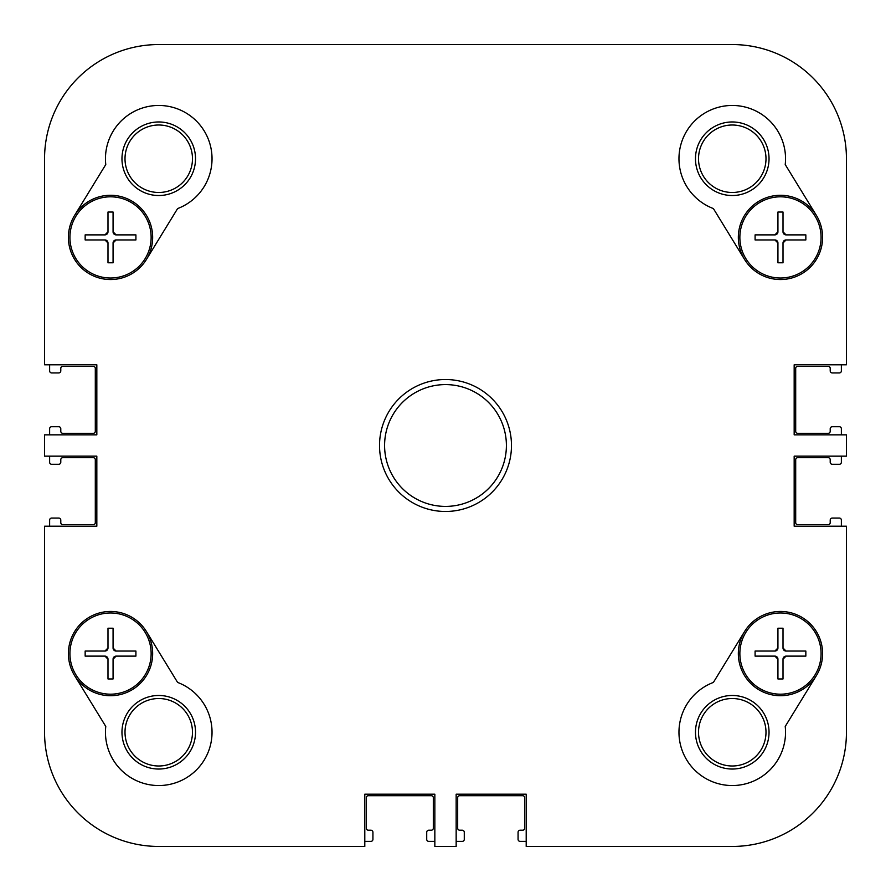 <?xml version="1.0" encoding="UTF-8"?>
<svg xmlns="http://www.w3.org/2000/svg" width="891" height="891" viewBox="0 0 891 891"><rect width="100%" height="100%" fill="white"/><g stroke="black" fill="none" stroke-linecap="round" stroke-linejoin="round"><path stroke-width="1.34" d="M846.45 434.841L846.45 456.159L794.171 456.159L794.171 526.202L846.45 526.202L846.45 732.257A114.193 114.193 0 0 1 732.257 846.45L526.202 846.45L526.202 794.171L456.159 794.171L456.159 846.45L434.841 846.45L434.841 794.171L364.798 794.171L364.798 846.45L158.743 846.45A114.193 114.193 0 0 1 44.55 732.257L44.55 526.202L96.829 526.202L96.829 456.159L44.55 456.159L44.55 434.841L96.829 434.841L96.829 364.798L44.55 364.798L44.55 158.743A114.193 114.193 0 0 1 158.743 44.55L732.257 44.55A114.193 114.193 0 0 1 846.45 158.743L846.45 364.798L794.171 364.798L794.171 434.841L846.45 434.841M713.401 682.417L744.553 631.574A42.122 42.122 0 0 1 802.479 617.675A42.122 42.122 0 0 1 816.39 675.601L785.227 726.443A53.293 53.293 0 0 1 742.504 784.548A53.293 53.293 0 0 1 681.002 746.858A53.293 53.293 0 0 1 713.401 682.417M177.599 208.583L146.447 259.426A42.122 42.122 0 0 1 88.521 273.325A42.122 42.122 0 0 1 74.61 215.399L105.773 164.557A53.293 53.293 0 0 1 148.496 106.452A53.293 53.293 0 0 1 209.998 144.142A53.293 53.293 0 0 1 177.599 208.583M146.447 631.574L177.599 682.417A53.293 53.293 0 0 1 209.998 746.858A53.293 53.293 0 0 1 148.496 784.548A53.293 53.293 0 0 1 105.773 726.443L74.61 675.601A42.122 42.122 0 0 1 88.521 617.675A42.122 42.122 0 0 1 146.447 631.574A42.122 42.122 0 0 1 132.547 689.5A42.122 42.122 0 0 1 74.61 675.601M744.553 259.426L713.401 208.583A53.293 53.293 0 0 1 681.002 144.142A53.293 53.293 0 0 1 742.504 106.452A53.293 53.293 0 0 1 785.227 164.557L816.39 215.399A42.122 42.122 0 0 1 802.479 273.325A42.122 42.122 0 0 1 744.553 259.426A42.122 42.122 0 0 1 758.453 201.5A42.122 42.122 0 0 1 816.39 215.399M511.479 445.5A65.979 65.979 0 0 0 412.511 388.365A65.979 65.979 0 0 0 412.511 502.635A65.979 65.979 0 0 0 511.479 445.5M506.4 445.5A60.9 60.9 0 0 1 415.05 498.247A60.9 60.9 0 0 1 415.05 392.753A60.9 60.9 0 0 1 506.4 445.5M769.033 732.257A36.776 36.776 0 0 0 713.869 700.404A36.776 36.776 0 0 0 713.869 764.11A36.776 36.776 0 0 0 769.033 732.257M765.993 732.257A33.735 33.735 0 0 1 715.384 761.471A33.735 33.735 0 0 1 715.384 703.044A33.735 33.735 0 0 1 765.993 732.257M816.39 675.601A42.122 42.122 0 0 1 758.453 689.5A42.122 42.122 0 0 1 744.553 631.574M765.993 158.743A33.735 33.735 0 0 1 715.384 187.956A33.735 33.735 0 0 1 715.384 129.529A33.735 33.735 0 0 1 765.993 158.743M769.033 158.743A36.776 36.776 0 0 0 713.869 126.89A36.776 36.776 0 0 0 713.869 190.596A36.776 36.776 0 0 0 769.033 158.743M125.007 732.257A33.735 33.735 0 0 1 175.616 703.044A33.735 33.735 0 0 1 175.616 761.471A33.735 33.735 0 0 1 125.007 732.257M121.967 732.257A36.776 36.776 0 0 0 177.131 764.11A36.776 36.776 0 0 0 177.131 700.404A36.776 36.776 0 0 0 121.967 732.257M121.967 158.743A36.776 36.776 0 0 0 177.131 190.596A36.776 36.776 0 0 0 177.131 126.89A36.776 36.776 0 0 0 121.967 158.743M125.007 158.743A33.735 33.735 0 0 1 175.616 129.529A33.735 33.735 0 0 1 175.616 187.956A33.735 33.735 0 0 1 125.007 158.743M74.61 215.399A42.122 42.122 0 0 1 132.547 201.5A42.122 42.122 0 0 1 146.447 259.426M364.798 846.45L158.743 846.45M846.45 526.202L846.45 732.257M158.743 44.55L732.257 44.55M44.55 364.798L44.55 158.743M785.227 656.244A3.041 3.041 0 0 1 786.051 656.121L783.011 659.173L783.011 678.964L783.011 659.173A3.041 3.041 0 0 1 784.837 656.377M783.011 678.964L777.932 678.964L783.011 678.964M777.932 678.964L777.932 659.173L777.932 678.964M777.821 658.349A3.041 3.041 0 0 1 777.932 659.173L774.892 656.121A3.041 3.041 0 0 1 777.687 657.959M774.892 656.121L755.089 656.121L774.892 656.121M755.089 656.121L755.089 651.054L755.089 656.121M755.089 651.054L774.892 651.054L755.089 651.054M775.705 650.942A3.041 3.041 0 0 1 774.892 651.054L777.932 648.002A3.041 3.041 0 0 1 776.094 650.798M777.932 648.002L777.932 628.211L777.932 648.002M805.843 656.121L786.051 656.121L805.843 656.121L805.843 651.054L805.843 656.121M783.122 648.826A3.041 3.041 0 0 1 783.011 648.002L786.051 651.054L805.843 651.054L786.051 651.054A3.041 3.041 0 0 1 783.256 649.216M783.011 628.211L783.011 648.002L783.011 628.211L777.932 628.211L783.011 628.211M739.864 653.593A40.607 40.607 0 0 0 780.471 694.189A40.607 40.607 0 0 0 821.079 653.593A40.607 40.607 0 0 0 780.471 612.986A40.607 40.607 0 0 0 739.864 653.593M115.295 656.244A3.041 3.041 0 0 1 116.108 656.121L113.068 659.173L113.068 678.964L113.068 659.173A3.041 3.041 0 0 1 114.906 656.377M113.068 678.964L107.989 678.964L113.068 678.964M107.989 678.964L107.989 659.173L107.989 678.964M107.878 658.349A3.041 3.041 0 0 1 107.989 659.173L104.949 656.121A3.041 3.041 0 0 1 107.744 657.959M104.949 656.121L85.157 656.121L104.949 656.121M85.157 656.121L85.157 651.054L85.157 656.121M85.157 651.054L104.949 651.054L85.157 651.054M105.773 650.942A3.041 3.041 0 0 1 104.949 651.054L107.989 648.002A3.041 3.041 0 0 1 106.163 650.798M107.989 648.002L107.989 628.211L107.989 648.002M135.911 656.121L116.108 656.121L135.911 656.121L135.911 651.054L135.911 656.121M113.179 648.826A3.041 3.041 0 0 1 113.068 648.002L116.108 651.054L135.911 651.054L116.108 651.054A3.041 3.041 0 0 1 113.313 649.216M113.068 628.211L113.068 648.002L113.068 628.211L107.989 628.211L113.068 628.211M69.921 653.593A40.607 40.607 0 0 0 110.529 694.189A40.607 40.607 0 0 0 151.136 653.593A40.607 40.607 0 0 0 110.529 612.986A40.607 40.607 0 0 0 69.921 653.593M785.227 240.058A3.041 3.041 0 0 1 786.051 239.946L783.011 242.998L783.011 262.789L783.011 242.998A3.041 3.041 0 0 1 784.837 240.202M783.011 262.789L777.932 262.789L783.011 262.789M777.932 262.789L777.932 242.998L777.932 262.789M777.821 242.174A3.041 3.041 0 0 1 777.932 242.998L774.892 239.946A3.041 3.041 0 0 1 777.687 241.784M774.892 239.946L755.089 239.946L774.892 239.946M755.089 239.946L755.089 234.879L755.089 239.946M755.089 234.879L774.892 234.879L755.089 234.879M775.705 234.756A3.041 3.041 0 0 1 774.892 234.879L777.932 231.827A3.041 3.041 0 0 1 776.094 234.623M777.932 231.827L777.932 212.036L777.932 231.827M805.843 239.946L786.051 239.946L805.843 239.946L805.843 234.879L805.843 239.946M783.122 232.651A3.041 3.041 0 0 1 783.011 231.827L786.051 234.879L805.843 234.879L786.051 234.879A3.041 3.041 0 0 1 783.256 233.041M783.011 212.036L783.011 231.827L783.011 212.036L777.932 212.036L783.011 212.036M739.864 237.407A40.607 40.607 0 0 0 780.471 278.014A40.607 40.607 0 0 0 821.079 237.407A40.607 40.607 0 0 0 780.471 196.811A40.607 40.607 0 0 0 739.864 237.407M115.295 240.058A3.041 3.041 0 0 1 116.108 239.946L113.068 242.998L113.068 262.789L113.068 242.998A3.041 3.041 0 0 1 114.906 240.202M113.068 262.789L107.989 262.789L113.068 262.789M107.989 262.789L107.989 242.998L107.989 262.789M107.878 242.174A3.041 3.041 0 0 1 107.989 242.998L104.949 239.946A3.041 3.041 0 0 1 107.744 241.784M104.949 239.946L85.157 239.946L104.949 239.946M85.157 239.946L85.157 234.879L85.157 239.946M85.157 234.879L104.949 234.879L85.157 234.879M105.773 234.756A3.041 3.041 0 0 1 104.949 234.879L107.989 231.827A3.041 3.041 0 0 1 106.163 234.623M107.989 231.827L107.989 212.036L107.989 231.827M135.911 239.946L116.108 239.946L135.911 239.946L135.911 234.879L135.911 239.946M113.179 232.651A3.041 3.041 0 0 1 113.068 231.827L116.108 234.879L135.911 234.879L116.108 234.879A3.041 3.041 0 0 1 113.313 233.041M113.068 212.036L113.068 231.827L113.068 212.036L107.989 212.036L113.068 212.036M69.921 237.407A40.607 40.607 0 0 0 110.529 278.014A40.607 40.607 0 0 0 151.136 237.407A40.607 40.607 0 0 0 110.529 196.811A40.607 40.607 0 0 0 69.921 237.407M841.371 364.798L841.371 370.89A2.027 2.027 0 0 1 839.344 372.928L832.239 372.928A2.027 2.027 0 0 1 830.212 370.89L830.212 368.351A2.027 2.027 0 0 0 828.173 366.324L797.723 366.324A2.027 2.027 0 0 0 795.696 368.351L795.696 431.289A2.027 2.027 0 0 0 797.723 433.316L828.173 433.316A2.027 2.027 0 0 0 830.212 431.289L830.212 428.749A2.027 2.027 0 0 1 832.239 426.722L839.344 426.722A2.027 2.027 0 0 1 841.371 428.749L841.371 434.841M49.629 434.841L49.629 428.749A2.027 2.027 0 0 1 51.656 426.722L58.761 426.722A2.027 2.027 0 0 1 60.788 428.749L60.788 431.289A2.027 2.027 0 0 0 62.827 433.316L93.277 433.316A2.027 2.027 0 0 0 95.304 431.289L95.304 368.351A2.027 2.027 0 0 0 93.277 366.324L62.827 366.324A2.027 2.027 0 0 0 60.788 368.351L60.788 370.89A2.027 2.027 0 0 1 58.761 372.928L51.656 372.928A2.027 2.027 0 0 1 49.629 370.89L49.629 364.798M49.629 526.202L49.629 520.11A2.027 2.027 0 0 1 51.656 518.072L58.761 518.072A2.027 2.027 0 0 1 60.788 520.11L60.788 522.649A2.027 2.027 0 0 0 62.827 524.676L93.277 524.676A2.027 2.027 0 0 0 95.304 522.649L95.304 459.711A2.027 2.027 0 0 0 93.277 457.684L62.827 457.684A2.027 2.027 0 0 0 60.788 459.711L60.788 462.251A2.027 2.027 0 0 1 58.761 464.278L51.656 464.278A2.027 2.027 0 0 1 49.629 462.251L49.629 456.159M434.841 841.371L428.749 841.371A2.027 2.027 0 0 1 426.722 839.344L426.722 832.239A2.027 2.027 0 0 1 428.749 830.212L431.289 830.212A2.027 2.027 0 0 0 433.316 828.173L433.316 797.723A2.027 2.027 0 0 0 431.289 795.696L368.351 795.696A2.027 2.027 0 0 0 366.324 797.723L366.324 828.173A2.027 2.027 0 0 0 368.351 830.212L370.89 830.212A2.027 2.027 0 0 1 372.928 832.239L372.928 839.344A2.027 2.027 0 0 1 370.89 841.371L364.798 841.371M526.202 841.371L520.11 841.371A2.027 2.027 0 0 1 518.072 839.344L518.072 832.239A2.027 2.027 0 0 1 520.11 830.212L522.649 830.212A2.027 2.027 0 0 0 524.676 828.173L524.676 797.723A2.027 2.027 0 0 0 522.649 795.696L459.711 795.696A2.027 2.027 0 0 0 457.684 797.723L457.684 828.173A2.027 2.027 0 0 0 459.711 830.212L462.251 830.212A2.027 2.027 0 0 1 464.278 832.239L464.278 839.344A2.027 2.027 0 0 1 462.251 841.371L456.159 841.371M841.371 456.159L841.371 462.251A2.027 2.027 0 0 1 839.344 464.278L832.239 464.278A2.027 2.027 0 0 1 830.212 462.251L830.212 459.711A2.027 2.027 0 0 0 828.173 457.684L797.723 457.684A2.027 2.027 0 0 0 795.696 459.711L795.696 522.649A2.027 2.027 0 0 0 797.723 524.676L828.173 524.676A2.027 2.027 0 0 0 830.212 522.649L830.212 520.11A2.027 2.027 0 0 1 832.239 518.072L839.344 518.072A2.027 2.027 0 0 1 841.371 520.11L841.371 526.202"/></g></svg>
